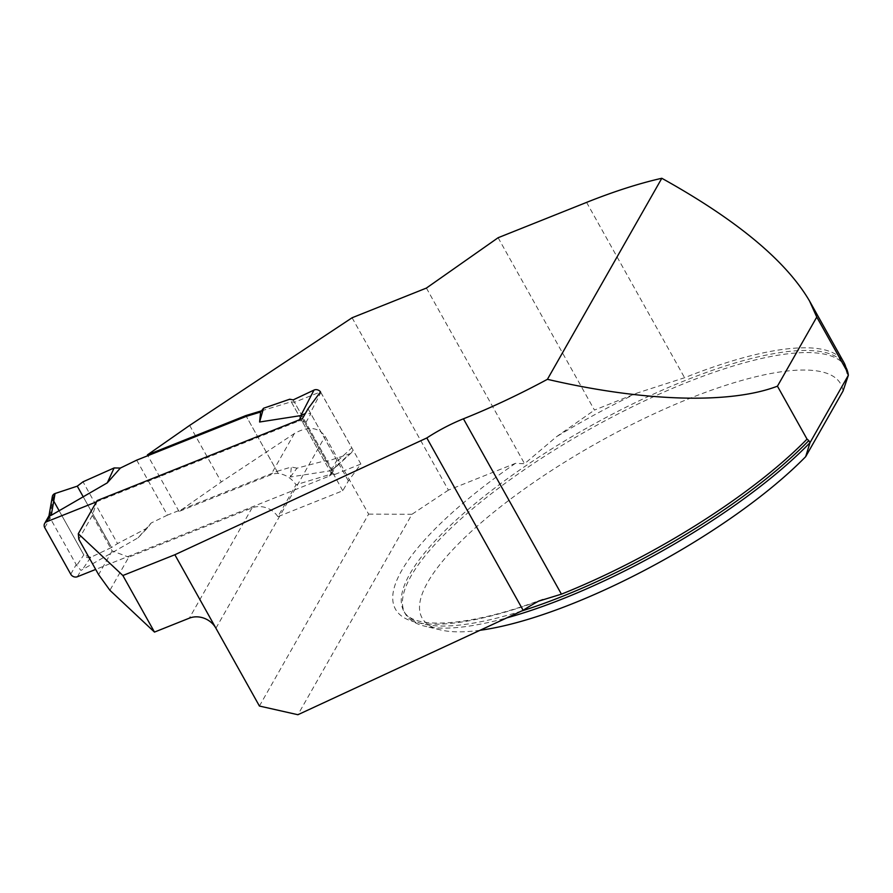 <?xml version="1.0" encoding="UTF-8"?>
<svg xmlns="http://www.w3.org/2000/svg" width="893" height="893" viewBox="0 0 893 893"><rect width="100%" height="100%" fill="white"/><g stroke="black" fill="none" stroke-linecap="round" stroke-linejoin="round"><path stroke-width="0.67" stroke-dasharray="4.46 3.35" d="M498.115 237.728L594.448 410.088L637.122 393.043L684.585 377.728A253.054 71.027 150.8 0 1 843.907 362.491M845.816 367.213A252.418 70.848 -29.2 0 0 590.92 428.517A252.418 70.848 -29.2 0 0 405.132 613.502A252.418 70.848 -29.2 0 0 424.878 626.205A252.418 70.848 -29.2 0 0 506.844 617.867M480.043 630.291A239.804 67.299 150.8 0 1 440.818 629.989A239.804 67.299 150.8 0 1 579.044 453.432A239.804 67.299 150.8 0 1 843.037 391.011M352.088 317.763L448.409 490.123L515.44 463.344L524.571 463.724L556.428 436.777L594.448 410.088M261.549 410.813L291.23 401.805L294.489 402.274L320.509 391.882L360.884 464.036L348.382 480.914L342.789 490.748L277.879 516.679L296.052 484.743L331.571 473.971L334.819 474.451L294.489 402.274M426.407 288.071L524.571 463.724M259.416 706.039L368.619 514.134L325.13 436.331C318.109 426.921 307.873 425.983 294.4 433.507L221.263 481.974L179.035 511.466L270.925 474.752A20.193 17.581 29.6 0 1 278.203 473.424C285.593 474.484 291.542 478.268 296.052 484.743M448.409 490.123L411.963 514.279L297.905 714.724M277.879 516.679A20.193 17.581 -150.4 0 0 252.06 507.916L128.771 557.165L109.917 590.295M179.035 511.466L147.858 455.687M136.707 460.141L167.438 515.127L277.042 471.348L246.312 416.361L278.203 473.424M97.158 500.593L92.347 515.451L112.138 550.881L128.771 557.165M302.459 418.583L342.789 490.748M308.052 408.748L348.382 480.914M291.23 401.805L331.571 473.971M334.819 474.451L360.884 464.036M92.347 515.451L78.807 539.238M112.138 550.881L98.61 574.657M189.651 425.403L221.263 481.974M368.619 514.134L411.963 514.279M96.444 501.855L298.608 421.083A5.045 4.398 29.6 0 1 305.261 423.606L310.853 413.772L305.35 413.481M305.261 423.606L331.27 470.131A5.045 4.398 29.6 0 1 331.359 474.339A5.045 4.398 29.6 0 1 329.338 476.069L95.685 569.421M167.438 515.127L151.118 523.03L138.013 537.854L80.995 570.415L76.698 565.492L48.959 515.964M277.042 471.348L291.341 467.006L290.337 476.996L331.537 470.589L335.712 466.693L336.862 460.297L310.853 413.772M290.337 476.996L297.001 468.166L324.304 460.978L289.779 399.204M297.001 468.166L291.341 467.006M331.537 470.589L349.654 453.856L327.43 461.223L324.304 460.978M138.013 537.854L147.602 527.852L151.118 523.03M147.602 527.852L117.541 543.58L83.016 481.807M77.278 486.16L111.547 547.465L90.706 557.31L81.989 570.281M83.216 496.787L111.547 547.465L117.541 543.58M320.52 391.904A5.045 4.398 29.6 0 1 320.9 392.474L310.128 413.314M320.9 392.474L351.831 447.817L337.041 461.48M293.161 399.908L327.43 461.223M349.654 453.856A5.045 4.398 -150.4 0 0 351.195 452.963A5.045 4.398 -150.4 0 0 351.831 447.817M52.33 496.597A5.045 4.398 -150.4 0 0 52.877 499.555L49.785 517.326M52.877 499.555L83.808 554.899L76.698 565.492M90.706 557.31A5.045 4.398 29.6 0 1 83.808 554.899M111.547 547.465L90.706 557.31L83.808 554.899L59.128 510.74M586.589 202.387L684.585 377.728M521.635 611.013A252.418 70.848 150.8 0 1 403.949 611.392A252.418 70.848 150.8 0 1 589.737 426.407A252.418 70.848 150.8 0 1 844.644 365.103A252.418 70.848 150.8 0 1 846.062 368.251M637.122 393.043A258.736 72.612 -29.2 0 0 556.428 436.777M515.44 463.344A258.736 72.612 -29.2 0 0 393.076 602.228A258.736 72.612 -29.2 0 0 538.568 601.168M294.4 433.507L270.925 474.752M252.06 507.916L189.316 618.168M215.927 628.237L325.13 436.331M298.608 421.083L299.322 419.833M329.338 476.069L332.933 469.763M77.401 576.722L80.995 570.415M331.27 470.131L336.862 460.297M44.75 527.674L50.343 517.851M70.748 574.21L76.352 564.376M542.922 599.214C469.986 626.752 413.504 630.023 403.949 611.392L405.132 613.502M846.43 370.651L844.644 365.103L845.794 367.168M440.818 629.989L424.878 626.205M331.359 474.339L335.757 466.626M351.195 452.963L333.703 469.115"/><path stroke-width="1.34" d="M843.907 362.491A253.054 71.027 150.8 0 1 846.363 370.003L816.771 317.06L809.505 300.941L843.907 362.491M147.858 455.687L147.412 454.894L189.651 425.403L352.088 317.763L426.407 288.071L498.115 237.728L586.589 202.387A253.054 71.027 150.8 0 1 661.813 178.276C736.725 219.924 785.952 260.812 809.505 300.941M426.821 437.95L523.142 610.31A63.102 17.715 -29.2 0 1 538.568 601.168L561.429 594.158A253.054 71.027 150.8 0 0 807.038 439.122L777.446 386.178C730.005 404.339 643.73 401.772 547.42 379.313A253.054 71.027 150.8 0 1 463.434 418.806A63.102 17.715 -29.2 0 0 426.821 437.95L174.861 554.743L122.866 575.516L78.305 533.724L78.807 539.238L98.61 574.657L109.917 590.295L154.478 632.088L189.316 618.168A20.193 17.581 -150.4 0 1 215.927 628.237L174.861 554.743M845.794 367.168L845.816 367.213A252.418 70.848 -29.2 0 1 848.35 375.283L846.419 370.584M506.844 617.867A252.418 70.848 -29.2 0 0 809.996 442.694L808.812 440.573A252.418 70.848 150.8 0 1 521.635 611.013M805.676 456.669L843.037 391.011L848.35 375.283L809.996 442.694L805.676 456.669A239.804 67.299 150.8 0 1 480.043 630.291M807.038 439.122L808.812 440.573M547.42 379.313L661.813 178.276M777.446 386.178L816.771 317.06M147.412 454.894L245.865 415.569L261.549 410.813M320.509 391.882L308.052 408.748L302.459 418.583L97.158 500.593L78.305 533.724M523.142 610.31L297.905 714.724L259.416 706.039L215.927 628.237M245.865 415.569L246.312 416.361L260.611 412.019L259.595 422.009L300.807 415.602L305.35 413.481M122.866 575.516L154.478 632.088M95.685 569.421L77.401 576.722A5.045 4.398 29.6 0 1 70.748 574.21L44.75 527.674A5.045 4.398 29.6 0 1 44.65 523.465A5.045 4.398 29.6 0 1 46.67 521.735L96.444 501.855M246.312 416.361L136.707 460.141L120.388 468.044L107.283 482.856L51.258 515.294L49.059 515.707M259.595 422.009L263.513 408.257L260.611 412.019M263.513 408.257L289.779 399.204L293.161 399.908L314.001 390.074L300.807 415.602M107.283 482.856L114.125 467.943L83.016 481.807L77.278 486.16L55.053 493.516L51.258 515.294M114.125 467.943L120.388 468.044M314.001 390.074A5.045 4.398 29.6 0 1 320.52 391.904M55.053 493.516A5.045 4.398 -150.4 0 0 52.33 496.597L48.925 516.121M59.128 510.74L52.877 499.555L55.053 493.516L77.278 486.16L83.216 496.787M561.429 594.158L463.434 418.806M846.062 368.251A252.418 70.848 150.8 0 1 847.167 373.162M46.67 521.735L50.265 515.428M299.322 419.833L302.202 414.776M44.65 523.465L49.037 515.752"/></g></svg>
